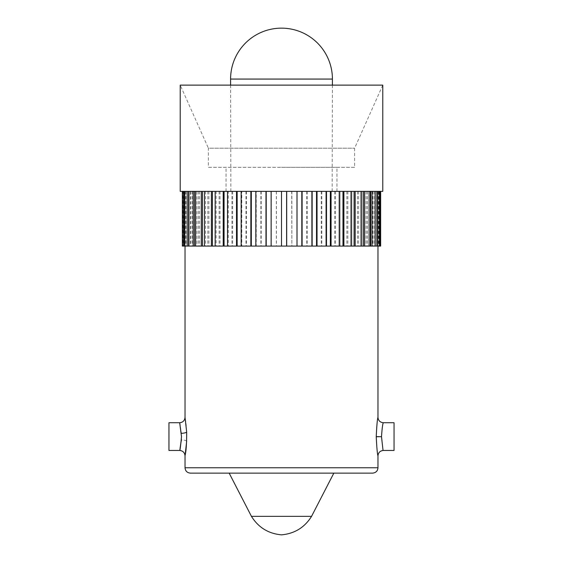 <?xml version="1.0" encoding="UTF-8"?>
<svg xmlns="http://www.w3.org/2000/svg" width="563" height="563" viewBox="0 0 563 563"><rect width="100%" height="100%" fill="white"/><g stroke="black" fill="none" stroke-linecap="round" stroke-linejoin="round"><path stroke-width="0.42" stroke-dasharray="2.81 2.11" d="M190.393 473.131L372.607 473.131M376.232 436.74C376.774 425.276 377.351 418.816 377.97 417.366C377.393 418.633 376.816 424.995 376.232 436.438C376.781 447.902 377.358 454.362 377.97 455.812C377.386 454.545 376.809 448.19 376.232 436.74M291.711 191.364L380.651 191.364L291.711 191.364L291.866 246.087L281.5 246.087L377.97 246.087L182.349 246.087M381.496 436.698C383.509 454.51 383.473 454.411 381.496 436.592L381.496 436.48C382.122 428.098 382.734 423.51 383.326 422.729C382.713 423.573 382.101 428.197 381.496 436.592M394.044 450.456L394.044 422.729M185.03 455.812L186.67 441.118C186.684 429.794 186.177 422.074 185.136 417.964L186.67 432.067M181.399 433.327C178.809 417.753 180.104 420.702 181.504 436.592L179.674 450.449M168.956 450.456L168.956 422.729M291.711 246.087L380.651 246.087M378.646 246.087L379.427 246.087L377.977 246.087L378.646 246.087L378.646 191.364M271.289 246.087L271.289 191.364L265.989 191.364L265.989 246.087M256.221 246.087L255.841 246.087L256.221 246.087L256.221 191.364L250.859 191.364L250.859 246.087M241.766 246.087L241.175 246.087L241.766 246.087L241.766 191.364L236.488 191.364L236.488 246.087M228.296 246.087L227.501 246.087L228.296 246.087L228.296 191.364L223.222 191.364L223.222 246.087M216.136 246.087L215.157 246.087L216.136 246.087L216.136 191.364L211.392 191.364L211.392 246.087M205.586 246.087L204.446 246.087L205.586 246.087L205.586 191.364L201.287 191.364L201.287 246.087M196.902 246.087L195.635 246.087L196.902 246.087L196.902 191.364L193.158 191.364L193.158 246.087M190.308 246.087L188.936 246.087L190.308 246.087L190.308 191.364L187.205 191.364L187.205 246.087M183.953 246.087L182.489 246.087L183.953 246.087L183.953 191.364L182.349 191.364L182.898 191.364L182.898 246.087M271.289 191.364L183.573 191.364L183.573 246.087M185.734 191.364L185.734 246.087M190.92 191.364L190.92 246.087M198.345 191.364L198.345 246.087M207.817 191.364L207.817 246.087M219.106 191.364L219.106 246.087M231.928 191.364L231.928 246.087M245.968 191.364L245.968 246.087M260.887 191.364L260.887 246.087M276.313 191.364L276.313 246.087M382.777 191.364L281.5 191.364L281.5 246.087L281.5 191.364L180.223 191.364M291.866 191.364L291.866 246.087M297.011 191.364L297.011 246.087M307.159 191.364L307.159 246.087M312.141 191.364L311.684 191.364L312.141 191.364L312.141 246.087M321.825 191.364L321.825 246.087M326.512 191.364L325.843 191.364L326.512 191.364L326.512 246.087M335.499 191.364L335.499 246.087M339.778 191.364L338.919 191.364L339.778 191.364L339.778 246.087M347.843 191.364L347.843 246.087M351.608 191.364L350.573 191.364L351.608 191.364L351.608 246.087M358.554 191.364L358.554 246.087M361.713 191.364L360.524 191.364L361.713 191.364L361.713 246.087M367.365 191.364L367.365 246.087M369.842 191.364L368.533 191.364L369.842 191.364L369.842 246.087M374.064 191.364L374.064 246.087M375.795 191.364L374.402 191.364L375.795 191.364L375.795 246.087M378.484 191.364L378.484 246.087M379.427 191.364L377.977 191.364L379.427 191.364L379.427 246.087M380.511 191.364L380.511 246.087M256.221 191.364L265.989 191.364M241.766 191.364L250.859 191.364M228.296 191.364L236.488 191.364M216.136 191.364L223.222 191.364M205.586 191.364L211.392 191.364M196.902 191.364L201.287 191.364M190.308 191.364L193.158 191.364M182.898 191.364L187.205 191.364M183.953 191.364L183.573 191.364M354.62 167.317L281.5 167.317L354.62 167.317L354.62 148.189L382.777 85.119L180.223 85.119L208.38 148.189L354.62 148.189L208.38 148.189L208.38 167.317L281.5 167.317L208.38 167.317M281.5 167.317L336.963 167.317L281.5 167.317M281.5 191.364L226.037 191.364L336.963 191.364L230.858 191.364L281.5 191.364L281.5 246.087M281.5 473.131L333.831 473.131L281.5 473.131M311.564 516.341L251.436 516.341M183.819 191.364L183.819 246.087M185.952 191.364L185.952 246.087M185.023 191.364L185.023 246.087L185.023 191.364M296.778 191.364L296.778 246.087L296.778 191.364M311.684 191.364L311.684 246.087L311.684 191.364M325.843 191.364L325.843 246.087L325.843 191.364M338.919 191.364L338.919 246.087L338.919 191.364M350.573 191.364L350.573 246.087L350.573 191.364M360.524 191.364L360.524 246.087L360.524 191.364M368.533 191.364L368.533 246.087L368.533 191.364M374.402 191.364L374.402 246.087L374.402 191.364M377.977 191.364L377.977 246.087L377.977 191.364M379.047 191.364L379.047 246.087M379.18 191.364L379.18 246.087M377.048 191.364L377.048 246.087M372.692 191.364L372.692 246.087M366.098 191.364L366.098 246.087M357.414 191.364L357.414 246.087M346.864 191.364L346.864 246.087M334.704 191.364L334.704 246.087M321.234 191.364L321.234 246.087M306.779 191.364L306.779 246.087M276.391 191.364L276.391 246.087M261.19 191.364L261.19 246.087M266.222 191.364L266.222 246.087M246.495 191.364L246.495 246.087M251.316 191.364L251.316 246.087M232.66 191.364L232.66 246.087M237.157 191.364L237.157 246.087M220.027 191.364L220.027 246.087M224.081 191.364L224.081 246.087M208.908 191.364L208.908 246.087M212.427 191.364L212.427 246.087M199.576 191.364L199.576 246.087M202.476 191.364L202.476 246.087M192.264 191.364L192.264 246.087M194.467 191.364L194.467 246.087M187.148 191.364L187.148 246.087M188.598 191.364L188.598 246.087M184.354 191.364L184.354 246.087M377.97 467.776L185.03 467.776M376.232 436.438L381.496 436.48M186.663 441.103A5.363 1.26 -177.4 0 0 181.399 439.858M332.416 79.066L230.584 79.066M226.037 191.364L226.037 167.317M332.142 191.364L332.402 85.119M230.858 191.364L230.598 85.119M336.963 191.364L336.963 167.317"/><path stroke-width="0.84" d="M372.607 473.131L190.393 473.131C187.106 472.786 185.318 470.999 185.03 467.776L377.97 467.776C377.682 470.999 375.894 472.786 372.607 473.131M376.232 436.74C376.774 425.276 377.351 418.816 377.97 417.366C377.393 418.633 376.816 424.995 376.232 436.438C376.781 447.902 377.358 454.362 377.97 455.812C377.386 454.545 376.809 448.19 376.232 436.74L381.496 436.698C383.509 454.51 383.473 454.411 381.496 436.592L381.496 436.698M377.97 246.087L377.97 417.366C378.294 420.589 380.074 422.377 383.326 422.729L394.044 422.729L394.044 450.456L383.326 450.456C380.081 450.801 378.301 452.589 377.97 455.812L377.97 467.776M381.496 436.48C382.122 428.098 382.734 423.51 383.326 422.729C382.713 423.573 382.101 428.197 381.496 436.592M181.399 439.858C178.802 455.453 180.111 452.448 181.504 436.592L179.674 422.729C182.905 422.391 184.692 420.603 185.03 417.373L186.67 432.067C186.691 443.355 186.177 451.076 185.136 455.221L186.67 441.118A5.363 1.26 -177.4 0 0 186.663 441.103M179.674 422.729L168.956 422.729L168.956 450.456L179.674 450.456C182.905 450.787 184.692 452.575 185.03 455.812L185.03 467.776M375.852 191.364L375.852 246.087L380.651 246.087L380.651 191.364M375.852 246.087L182.349 246.087L182.349 191.364M380.102 191.364L380.102 246.087M379.427 191.364L379.427 246.087M377.266 191.364L377.266 246.087M375.795 191.364L375.795 246.087M372.08 191.364L372.08 246.087M369.842 191.364L369.842 246.087M364.655 191.364L364.655 246.087M361.713 191.364L361.713 246.087M355.183 191.364L355.183 246.087M351.608 191.364L351.608 246.087M343.894 191.364L343.894 246.087M339.778 191.364L339.778 246.087M331.072 191.364L331.072 246.087M326.512 191.364L326.512 246.087M317.032 191.364L317.032 246.087M312.141 191.364L312.141 246.087M302.113 191.364L302.113 246.087M297.011 191.364L297.011 246.087M286.687 191.364L286.687 246.087M281.5 191.364L382.777 191.364L382.777 85.119L180.223 85.119L180.223 191.364L281.5 191.364L281.5 246.087M271.134 191.364L271.134 246.087M265.989 191.364L265.989 246.087M255.841 191.364L255.841 246.087M250.859 191.364L250.859 246.087M241.175 191.364L241.175 246.087M236.488 191.364L236.488 246.087M227.501 191.364L227.501 246.087M223.222 191.364L223.222 246.087M215.157 191.364L215.157 246.087M211.392 191.364L211.392 246.087M204.446 191.364L204.446 246.087M201.287 191.364L201.287 246.087M195.635 191.364L195.635 246.087M193.158 191.364L193.158 246.087M188.936 191.364L188.936 246.087M187.205 191.364L187.205 246.087M184.516 191.364L184.516 246.087M183.573 191.364L183.573 246.087M182.489 191.364L182.489 246.087M230.584 79.066A50.916 50.916 0 0 1 281.5 28.15A50.916 50.916 0 0 1 332.416 79.066L230.584 79.066L230.598 85.119M229.169 473.131L251.436 516.341L311.564 516.341L333.831 473.131M188.598 191.364L188.598 246.087M194.467 191.364L194.467 246.087M202.476 191.364L202.476 246.087M212.427 191.364L212.427 246.087M224.081 191.364L224.081 246.087M237.157 191.364L237.157 246.087M251.316 191.364L251.316 246.087M266.222 191.364L266.222 246.087M286.609 191.364L286.609 246.087M301.81 191.364L301.81 246.087M316.505 191.364L316.505 246.087M330.34 191.364L330.34 246.087M342.973 191.364L342.973 246.087M354.092 191.364L354.092 246.087M363.424 191.364L363.424 246.087M370.735 191.364L370.735 246.087M186.67 432.067A5.363 1.26 -2.6 0 1 181.399 433.327M185.03 417.373L185.03 246.087M332.402 85.119L332.416 79.066M311.564 516.341C304.604 527.489 294.583 533.654 281.5 534.85C268.417 533.654 258.396 527.489 251.436 516.341"/></g></svg>
